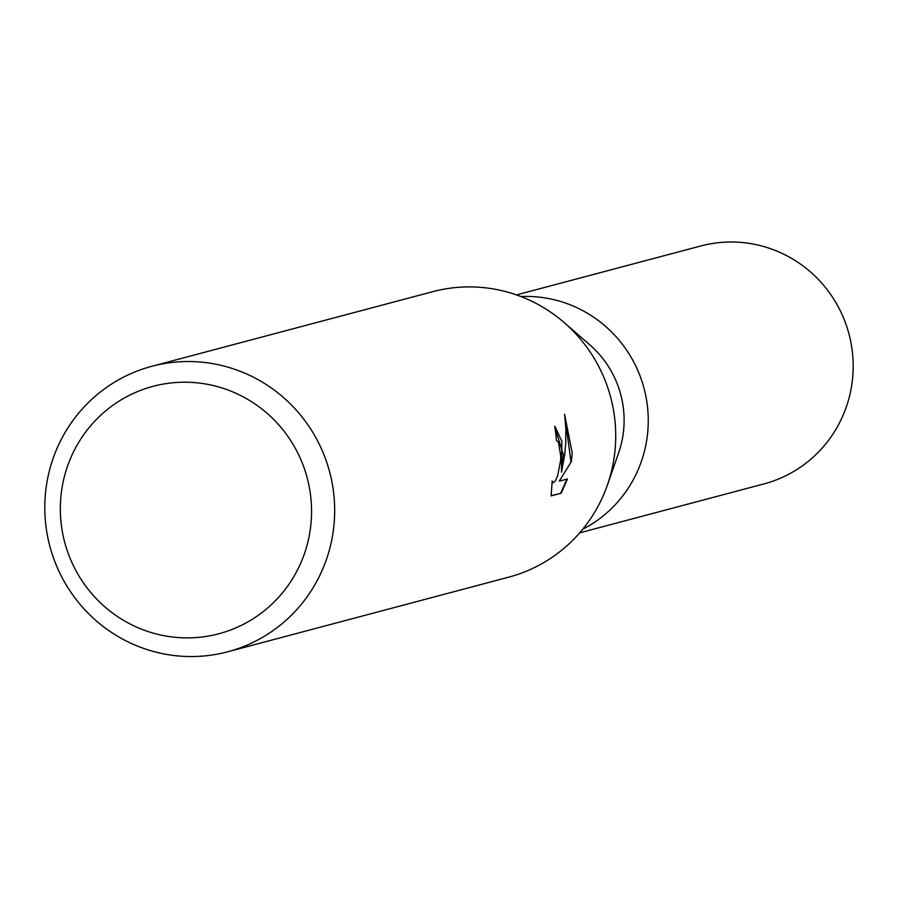 <?xml version="1.0" encoding="UTF-8"?>
<svg xmlns="http://www.w3.org/2000/svg" width="898" height="898" viewBox="0 0 898 898"><rect width="100%" height="100%" fill="white"/><g stroke="black" fill="none" stroke-linecap="round" stroke-linejoin="round"><path stroke-width="1.35" d="M151.829 366.283L432.858 291.648A147.71 144.746 75.1 0 1 564.236 322.629A147.71 144.746 75.1 0 1 615.613 441.389A147.71 144.746 75.1 0 1 607.385 485.1A147.71 144.746 75.1 0 1 508.683 577.167L227.654 651.802A147.71 144.746 75.1 0 1 44.9 502.061A147.71 144.746 75.1 0 1 151.829 366.283A147.71 144.746 75.1 0 1 334.572 516.024A147.71 144.746 75.1 0 1 227.654 651.802M564.236 322.629L589.784 344.821A98.466 96.49 75.1 0 1 624.043 424.002A98.466 96.49 75.1 0 1 618.554 453.142L607.385 485.1M551.125 495.73L561.228 493.204L551.125 495.887L552.191 480.969L553.561 482.72L555.458 480.699L557.636 475.794L560.599 460.551L560.734 455.971L558.41 442.175L556.434 440.413A147.71 144.746 -104.9 0 0 554.706 426.382L563.45 455.241L561.486 472.191L564.662 454.927L565.729 443.23L565.841 428.66L564.584 414.27L572.172 452.929L571.42 461.516L559.252 481.148L567.446 478.982L561.228 493.193M311.471 516.103A128.01 125.439 75.1 0 1 181.261 637.748A128.01 125.439 75.1 0 1 60.413 504.002A128.01 125.439 75.1 0 1 190.623 382.346A128.01 125.439 75.1 0 1 311.471 516.103M554.919 426.326L561.856 441.389L561.486 472.191M553.089 482.686L552.09 482.125M560.734 493.17L566.896 479.128M559.252 481.148L571.431 461.516M570.937 461.482L564.763 415.583M516.507 294.903L700.81 245.962A123.093 120.613 75.1 0 1 853.1 370.751A123.093 120.613 75.1 0 1 763.996 483.899L579.693 532.84M520.952 296.542A123.093 120.613 75.1 0 1 648.176 425.169A123.093 120.613 75.1 0 1 582.746 529.214"/></g></svg>
